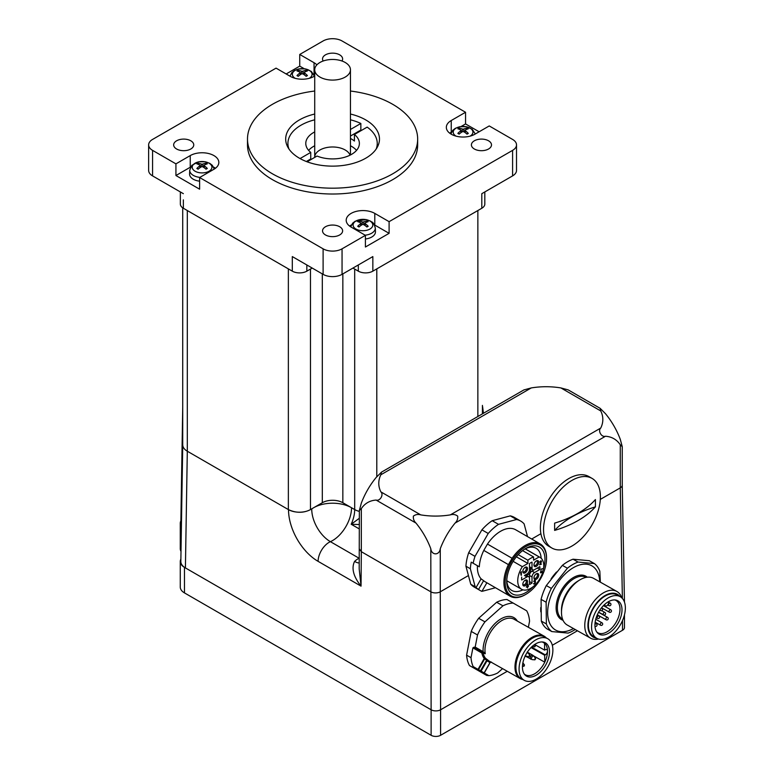 <?xml version="1.0" encoding="UTF-8"?>
<svg xmlns="http://www.w3.org/2000/svg" width="774" height="774" viewBox="0 0 774 774"><rect width="100%" height="100%" fill="white"/><g stroke="black" fill="none" stroke-linecap="round" stroke-linejoin="round"><path stroke-width="1.16" d="M319.943 62.481A17.87 10.314 0 0 0 314.718 69.776A17.87 10.314 0 0 0 332.578 80.09A17.87 10.314 0 0 0 350.448 69.776A17.87 10.314 0 0 0 339.418 60.246A17.87 10.314 0 0 0 319.943 62.481M298.232 70.26A6.569 3.793 -0 0 0 296.984 70.976A22.32 11.175 57.8 0 1 299.964 72.195L299.964 72.94A22.32 13.429 113.5 0 0 296.984 75.571L296.984 75.571A6.569 3.793 -0 0 0 298.232 76.287A22.32 12.229 -53.8 0 1 301.57 73.869L302.857 73.869A22.32 12.229 53.8 0 1 306.194 76.287A6.569 3.793 0 0 0 307.433 75.571A22.32 13.429 -113.5 0 0 304.463 72.94L304.463 72.195A22.32 11.175 -57.8 0 1 307.433 70.976A6.569 3.793 -0 0 0 306.194 70.26A22.32 14.474 117.5 0 0 302.857 71.266L301.57 71.266A22.32 14.474 -117.5 0 0 298.232 70.26L298.861 71.663M307.114 75.542L307.114 75.542A6.105 3.531 180 0 1 306.049 76.181M305.556 71.663L306.194 70.26M295.194 78.329A9.849 5.689 180 0 1 295.242 70.318A9.849 5.689 180 0 1 309.155 70.299A9.849 5.689 180 0 1 309.232 78.329M299.964 72.195L300.109 74.846M304.317 74.846L304.463 72.195M198.096 163.14A6.569 3.793 0 0 0 196.857 163.856A22.32 11.175 57.8 0 1 199.827 165.075L199.827 165.82A22.32 13.429 113.5 0 0 196.857 168.451A6.569 3.793 0 0 0 198.096 169.167A22.32 12.229 -53.8 0 1 201.433 166.749L202.72 166.749A22.32 12.229 53.8 0 1 206.058 169.167A6.569 3.793 0 0 0 207.297 168.451L207.297 168.451A22.32 13.429 -113.5 0 0 204.326 165.82L204.326 165.075A22.32 11.175 -57.8 0 1 207.297 163.856A6.569 3.793 0 0 0 206.058 163.14A22.32 14.474 117.5 0 0 202.72 164.146L201.433 164.146A22.32 14.474 -117.5 0 0 198.096 163.14L198.734 164.543M205.429 164.543L206.058 163.14M195.106 171.238A9.849 5.689 180 0 1 195.106 163.198A9.849 5.689 180 0 1 209.048 163.198A9.849 5.689 180 0 1 209.048 171.238A9.849 5.689 180 0 1 195.106 171.238M199.827 165.075L199.973 167.726M204.181 167.726L204.326 165.075M199.615 181.174A12.51 7.218 180 0 1 189.572 173.918L189.736 170.183A12.345 7.13 0 0 0 193.345 175.408A12.345 7.13 0 0 0 199.876 177.372M358.972 220.948A6.569 3.793 0 0 0 357.723 221.664A22.32 11.175 57.8 0 1 360.703 222.893L360.703 223.628A22.32 13.429 113.5 0 0 357.723 226.26L357.723 226.26A6.569 3.793 0 0 0 358.972 226.976A22.32 12.229 -53.8 0 1 362.309 224.557L363.587 224.557A22.32 12.229 53.8 0 1 366.924 226.976A6.569 3.793 0 0 0 368.172 226.26A22.32 13.429 -113.5 0 0 365.202 223.628L365.202 222.893A22.32 11.175 -57.8 0 1 368.172 221.664A6.569 3.793 0 0 0 366.924 220.948A22.32 14.474 117.5 0 0 363.587 221.964L362.309 221.964A22.32 14.474 -117.5 0 0 358.972 220.948L359.6 222.351M367.844 226.231L367.844 226.231A6.105 3.531 180 0 1 366.789 226.869M366.296 222.351L366.924 220.948M355.982 221.006A9.849 5.689 180 0 1 369.914 221.006A9.849 5.689 180 0 1 369.914 229.056A9.849 5.689 180 0 1 355.982 229.056A9.849 5.689 180 0 1 355.982 221.006M360.703 222.893L360.839 225.534M365.057 225.534L365.202 222.893M365.154 235.19A12.345 7.13 0 0 0 375.293 228.001L375.448 231.736A12.51 7.218 180 0 1 365.415 238.992M459.098 128.068A6.569 3.793 0 0 0 457.86 128.784A22.32 11.175 57.8 0 1 460.83 130.013L460.83 130.748A22.32 13.429 113.5 0 0 457.86 133.38L457.86 133.38A6.569 3.793 0 0 0 459.098 134.105A22.32 12.229 -53.8 0 1 462.436 131.677L463.723 131.677A22.32 12.229 53.8 0 1 467.061 134.105A6.569 3.793 0 0 0 468.309 133.38A22.32 13.429 -113.5 0 0 465.329 130.748L465.329 130.013A22.32 11.175 -57.8 0 1 468.309 128.784A6.569 3.793 0 0 0 467.061 128.068A22.32 14.474 117.5 0 0 463.723 129.084L462.436 129.084A22.32 14.474 -117.5 0 0 459.098 128.068L459.737 129.481M467.98 133.351L467.98 133.351A6.105 3.531 180 0 1 466.925 133.989M466.432 129.481L467.061 128.068M456.06 136.147A9.849 5.689 180 0 1 456.118 128.126A9.849 5.689 180 0 1 470.021 128.116A9.849 5.689 180 0 1 470.099 136.147M460.83 130.013L460.975 132.654M465.184 132.654L465.329 130.013M314.718 157.403A17.87 10.314 180 0 1 314.718 157.296A17.87 10.314 180 0 1 325.748 147.766A17.87 10.314 180 0 1 345.214 150.001A17.87 10.314 180 0 1 350.061 155.168M484.814 191.933L484.814 204.065A10.275 5.931 -0 0 1 481.805 208.254L481.805 193.674L512.591 175.892A13.4 7.74 -0 0 0 516.519 170.425L516.519 144.893A13.4 7.74 180 0 0 512.591 139.426L489.236 125.939L474.926 134.202A16.747 9.665 180 0 1 456.67 136.301A16.747 9.665 180 0 1 446.337 127.362A16.747 9.665 180 0 1 451.242 120.521L465.551 112.269L465.551 123.937L479.125 131.773M449.723 133.196A16.747 9.665 180 0 1 451.242 132.199L451.61 131.986M461.072 126.52L465.551 123.937M365.415 247.012L365.415 235.344L351.106 227.082A16.747 9.665 180 0 1 346.201 220.242A16.747 9.665 180 0 1 356.543 211.312A16.747 9.665 180 0 1 374.79 213.401L389.099 221.664L389.099 233.332L365.415 247.012M374.423 224.866A16.747 9.665 180 0 1 374.79 225.07L389.099 233.332M349.596 226.076A16.747 9.665 180 0 1 351.473 224.866M175.93 175.524L175.93 163.856L190.24 155.593A16.747 9.665 180 0 1 208.487 153.494A16.747 9.665 180 0 1 218.829 162.434A16.747 9.665 180 0 1 213.924 169.264L199.615 177.527L199.615 189.195L175.93 175.524L190.24 167.261A16.747 9.665 180 0 1 190.597 167.058M213.556 167.058A16.747 9.665 180 0 1 215.433 168.268M286.167 73.965L299.741 66.119L299.741 54.451L323.106 40.964A13.4 7.74 180 0 1 342.05 40.964L465.551 112.269M299.741 54.451L314.051 62.713A16.747 9.665 180 0 1 316.866 64.871M314.718 75.987A16.747 9.665 180 0 1 290.366 76.394L276.057 68.131L152.565 139.426A13.4 7.74 180 0 0 148.637 144.893A13.4 7.74 180 0 0 152.565 150.369L175.93 163.856M365.415 235.344L342.05 248.831A13.4 7.74 180 0 1 323.106 248.831L199.615 177.527M516.519 144.893A13.4 7.74 180 0 1 512.591 150.369L389.099 221.664M323.184 61.001A10.052 5.805 180 0 1 322.535 58.94A10.052 5.805 180 0 1 332.578 53.145A10.052 5.805 180 0 1 342.63 58.94A10.052 5.805 180 0 1 341.973 61.001M325.477 234.948A10.052 5.805 180 0 1 322.535 230.845A10.052 5.805 180 0 1 332.578 225.05A10.052 5.805 180 0 1 342.63 230.845A10.052 5.805 180 0 1 336.429 236.205A10.052 5.805 180 0 1 325.477 234.948M474.346 148.995A10.052 5.805 180 0 1 471.405 144.893A10.052 5.805 180 0 1 481.457 139.097A10.052 5.805 180 0 1 491.5 144.893A10.052 5.805 180 0 1 485.298 150.253A10.052 5.805 180 0 1 474.346 148.995M176.598 148.995A10.052 5.805 180 0 1 173.657 144.893A10.052 5.805 180 0 1 183.709 139.097A10.052 5.805 180 0 1 193.752 144.893A10.052 5.805 180 0 1 187.55 150.253A10.052 5.805 180 0 1 176.598 148.995M350.448 91.032A85.082 49.12 180 0 1 417.66 139.059L417.66 144.893A85.082 49.12 180 0 1 365.144 190.278A85.082 49.12 180 0 1 272.419 179.626A85.082 49.12 180 0 1 247.496 144.893L247.496 139.059A85.082 49.12 180 0 1 314.718 91.032M299.741 66.119L304.221 68.712M313.683 74.169L314.051 74.381A16.747 9.665 180 0 1 314.718 74.788M481.805 208.254L372.845 271.161L372.845 256.581L342.05 274.354L342.05 248.831M358.323 264.96L358.323 271.161A10.275 5.931 -0 0 0 372.845 271.161M358.323 271.161L352.954 268.065M312.212 268.065L306.843 271.161L306.843 264.96M323.106 248.831L323.106 274.354L292.311 256.581L292.311 271.161A10.275 5.931 -0 0 0 306.843 271.161M292.311 271.161L183.361 208.254L183.361 199.866M180.352 191.933L180.352 204.065A10.275 5.931 -0 0 0 183.361 208.254M148.637 144.893L148.637 170.425A13.4 7.74 -0 0 0 152.565 175.892L183.361 193.674M323.106 274.354A13.4 7.74 -0 0 0 342.05 274.354M350.448 119.806A44.66 25.784 180 0 1 360.848 123.472L350.448 129.481M288.983 149.034A44.66 25.784 180 0 1 287.918 143.442A44.66 25.784 180 0 1 314.718 119.806M314.718 131.909A26.8 15.47 -0 0 0 305.778 143.442A26.8 15.47 -0 0 0 310.742 152.401L300.06 158.564M307.104 161.795L317.05 156.048A26.8 15.47 -0 0 0 344.865 157.19A26.8 15.47 -0 0 0 359.378 143.442A26.8 15.47 -0 0 0 354.424 134.473L367.157 127.12A44.66 25.784 180 0 1 377.248 143.442A44.66 25.784 180 0 1 376.174 149.034M354.424 134.473L354.424 141.042A26.8 15.47 -0 0 0 350.448 138.469M360.848 123.472L360.848 130.032A44.66 25.784 180 0 1 361.535 130.371M306.34 161.505L310.742 158.97A26.8 15.47 -0 0 0 311.274 159.386M310.742 152.401L310.742 158.97M350.448 136.04L360.848 130.032M308.623 150.369A26.8 15.47 180 0 1 314.718 145.764M350.448 145.764A26.8 15.47 180 0 1 356.543 150.369M350.448 114.03A46.895 27.071 180 0 1 379.473 139.059A46.895 27.071 180 0 1 350.525 164.078A46.895 27.071 180 0 1 299.422 158.206A46.895 27.071 180 0 1 285.683 139.059A46.895 27.071 180 0 1 314.718 114.03M417.66 139.059A85.082 49.12 180 0 1 365.144 184.444A85.082 49.12 180 0 1 272.419 173.792A85.082 49.12 180 0 1 247.496 139.059M482.434 406.553L482.434 413.858M182.722 207.858L182.722 444.837A15.635 9.027 -0 0 0 187.308 451.223L288.528 509.669A42.193 24.584 -119.5 0 0 318.085 561.344A15.635 9.027 -60 0 1 330.411 541.674A26.645 15.528 60.5 0 1 311.738 508.953A26.8 15.47 180 0 1 351.531 507.744L354.686 509.573A15.635 9.027 -0 0 0 359.359 511.421A15.635 9.027 180 0 1 354.686 509.573L342.843 502.732A14.513 8.379 -0 0 0 322.313 502.732L310.471 509.573L310.471 269.062M288.363 509.573L288.363 268.888L187.308 210.538L187.308 451.223L185.412 567.913A15.635 9.027 -0 0 1 180.835 561.45L182.732 444.76A15.635 9.027 180 0 0 187.308 451.223L288.363 509.573A15.635 9.027 -0 0 0 310.471 509.573M376.793 476.707L376.793 268.888L477.858 210.538L477.858 416.499M185.412 567.913L431.118 709.777A6.695 3.87 -0 0 0 440.59 709.777L440.271 591.8L468.434 575.546M440.59 709.777L507.27 671.281L440.59 709.777A6.695 3.87 180 0 1 431.118 709.777L431.118 735.3A6.695 3.87 -0 0 0 440.59 735.3L440.59 709.777M552.307 645.274L577.433 630.771L552.307 645.274M600.305 499.404L620.284 487.872L622.383 598.447M531.69 539.023L540.9 533.702M359.359 518.261L351.193 524.259L359.359 524.53M359.242 562.959A13.4 5.07 46.8 0 1 354.579 561.402C351.241 568.28 353.399 576.524 361.042 586.141L359.194 568.958L359.359 510.482L361.323 503.148A53.599 30.941 120 0 1 376.135 477.49L381.495 472.13L380.866 474.762L531.254 387.929L523.93 389.903L381.495 472.13M318.085 561.344L361.042 586.141L361.323 551.688L359.359 548.96M482.434 405.392L482.434 407.898M311.738 508.953C304.395 513.123 296.655 513.365 288.528 509.669M361.323 508.624A53.599 30.941 60 0 1 376.135 500.072L415.986 523.079A53.599 30.941 60 0 1 430.799 548.737C431.602 555.539 439.468 555.539 440.271 548.737L440.271 591.8A6.695 3.87 180 0 1 430.799 591.8L361.323 551.688L361.323 508.624L359.359 510.482M531.254 387.929A53.599 30.941 180 0 1 560.889 387.929L600.74 410.946L600.111 408.314L605.471 413.674A53.599 30.941 -120 0 1 620.284 439.332L622.248 446.666L620.284 444.808L620.284 487.872A6.695 3.87 180 0 0 622.248 485.134L622.248 446.666M600.111 408.314L568.213 389.903L560.889 387.929M415.986 523.079C413.935 521.115 413.074 518.793 413.393 516.113C415.561 514.487 417.999 514.071 420.717 514.874L380.866 491.867C383.981 494.586 380.044 501.397 376.135 500.072M440.271 548.737A53.599 30.941 -60 0 1 455.083 523.079L605.471 436.255C601.562 437.581 597.625 430.77 600.74 428.051L450.352 514.874C453.071 514.071 455.509 514.487 457.676 516.113C457.995 518.793 457.134 521.115 455.083 523.079M450.352 514.874A53.599 30.941 180 0 1 420.717 514.874M380.866 491.867A53.599 30.941 180 0 1 380.866 474.762M600.74 410.946A53.599 30.941 180 0 1 600.74 428.051M623.505 600.024A6.695 3.87 180 0 1 624.463 602.017A6.695 3.87 180 0 1 624.454 602.114A6.695 3.87 -0 0 0 624.463 601.969L622.248 485.095A6.695 3.87 180 0 1 622.248 485.134M605.471 436.255A53.599 30.941 -60 0 1 620.284 444.808M359.281 558.344A13.4 8.572 66 0 1 359.146 558.267L330.411 541.674A26.8 15.47 120 0 0 351.531 507.744M182.732 406.466L180.835 523.156A15.635 9.027 -0 0 0 181.416 525.681M431.118 735.3L184.464 592.894L184.464 567.371A14.29 8.253 180 0 1 180.274 561.537A14.29 8.253 180 0 1 180.864 559.186M180.274 561.537L180.274 587.06A14.29 8.253 -0 0 0 184.464 592.894M181.397 526.455A14.29 8.253 180 0 1 180.274 523.243L180.274 548.776A14.29 8.253 -0 0 0 181 551.359M622.499 620.584L622.499 630.278A6.695 3.87 -0 0 0 624.463 627.54L624.463 614.846M622.499 630.278L440.59 735.3M180.274 523.243A14.29 8.253 180 0 1 180.864 520.892M184.464 567.371L431.118 709.777L430.799 548.737M502.549 668.62L497.614 673.012A40.2 23.501 -60.6 0 1 488.907 675.663L486.653 675.402L480.035 671.561L486.536 660.406L487.843 660.019L486.633 660.251L487.088 660.609M496.637 602.259L502.955 605.819L484.969 621.851L478.651 618.3L496.637 602.259A40.2 23.501 -60.6 0 1 506.98 599.521L526.668 610.802A40.2 23.501 -60.6 0 1 529.561 621.174L528.371 627.288M486.653 675.402L469.489 665.543A40.2 23.501 119.4 0 1 466.596 655.172L471.211 631.41A40.2 23.501 119.4 0 1 478.651 618.3M502.955 605.819A40.2 23.501 -60.6 0 1 513.288 603.072M484.272 672.964L490.261 662.389L491.48 662.109L490.106 662.36L484.127 672.877L481.109 671.135A0.89 0.726 -60 0 1 480.035 671.561L477.326 670.013L478.526 669.665L481.109 671.135L487.039 660.696A25.232 14.754 119.4 0 0 490.058 662.438L484.263 672.954A0.89 0.89 0 0 1 483.073 673.312L483.073 673.312A0.89 0.88 117.8 0 0 484.263 672.954L484.127 672.877A0.89 0.726 -60 0 1 483.053 673.303A0.89 0.88 117.8 0 0 483.073 673.312L482.676 673.099M473.272 667.681L473.166 666.578L478.022 669.375L484.214 658.471L484.727 658.761L478.526 669.665L477.326 670.013L469.489 665.543M473.166 666.578A40.2 23.501 -60.6 0 1 471.018 657.658L466.596 655.172M486.536 660.406L486.633 660.251A48.888 48.249 117.8 0 1 484.727 658.761L485.385 658.132A49.052 48.549 117.7 0 0 487.843 660.019A24.342 14.232 -60.6 0 0 489.613 661.335L520.244 678.585A24.342 14.232 119.4 0 0 522.827 679.524M475.178 647.083L483.121 651.669L485.269 653.74L483.092 652.705L481.883 653.043A25.232 14.754 119.4 0 0 484.214 658.471A0.89 0.706 142.5 0 1 485.385 658.132A24.342 14.232 -60.6 0 1 483.092 652.705L473.727 647.296L475.178 647.083L477.519 634.97L471.211 631.41M546.27 637.882A24.342 14.232 119.4 0 0 544.122 636.16A24.342 14.232 119.4 0 0 527.52 640.63A24.342 14.232 119.4 0 0 515.61 672.142A24.342 14.232 119.4 0 0 520.244 678.585M517.342 621.087A25.677 15.016 -60.6 0 0 496.289 622.306A25.677 15.016 -60.6 0 0 483.121 651.669A0.89 0.726 120 0 1 482.047 652.085L484.718 653.614M484.969 621.851A40.2 23.501 119.4 0 0 477.519 634.97M524.25 680.327A23.897 13.971 119.4 0 0 548.108 666.424A23.897 13.971 119.4 0 0 547.769 638.724A23.897 13.971 119.4 0 0 547.692 638.685A23.897 13.971 119.4 0 0 523.834 652.588A23.897 13.971 119.4 0 0 524.172 680.278A23.897 13.971 119.4 0 0 524.25 680.327L521.096 678.546A23.897 13.971 -60.6 0 1 521.018 678.508A23.897 13.971 -60.6 0 1 520.679 650.808A23.897 13.971 -60.6 0 1 544.538 636.905A23.897 13.971 -60.6 0 1 544.615 636.944M526.523 676.137A19.137 11.184 -60.6 0 1 524.878 674.802A19.137 11.184 -60.6 0 1 522.943 671.116A19.137 11.184 -60.6 0 1 527.926 651.311A19.137 11.184 -60.6 0 1 543.3 642.081A19.137 11.184 -60.6 0 1 546.56 663.405A19.137 11.184 -60.6 0 1 526.523 676.137M531.022 647.567L544.683 655.259L544.761 662.157A18.537 10.836 119.4 0 0 547.499 651.05A18.537 10.836 119.4 0 0 544.557 643.223L544.625 650.121L534.766 644.568M542.361 641.965A18.537 10.836 -60.6 0 1 543.483 642.459A18.537 10.836 -60.6 0 1 544.557 643.223L542.322 641.965M533.721 655.946L544.761 662.157A18.537 10.836 -60.6 0 1 525.304 674.764A18.537 10.836 -60.6 0 1 524.298 674.067M544.683 655.259L545.312 654.891A3.125 1.829 119.4 0 0 547.499 651.05A3.125 1.829 119.4 0 0 546.821 649.599A3.125 1.829 119.4 0 0 545.264 649.754L544.625 650.121M471.018 657.658L472.914 647.867L473.727 647.296M620.564 624.463A23.897 13.971 -60.6 0 1 596.744 638.308A23.897 13.971 -60.6 0 1 596.367 610.502A23.897 13.971 -60.6 0 1 620.187 596.667A23.897 13.971 -60.6 0 1 620.564 624.463M599.018 634.119A19.137 11.184 -60.6 0 1 597.373 632.784A19.137 11.184 -60.6 0 1 598.718 612.002A19.137 11.184 -60.6 0 1 615.794 600.063A19.137 11.184 -60.6 0 1 619.045 621.387A19.137 11.184 -60.6 0 1 599.018 634.119M596.744 638.308L593.581 636.528A23.897 13.971 -60.6 0 1 593.213 608.722A23.897 13.971 -60.6 0 1 617.023 594.887L620.187 596.667M596.483 638.163A24.565 14.358 -60.6 0 1 591.5 611.141A24.565 14.358 -60.6 0 1 617.439 594.345A24.565 14.358 -60.6 0 1 619.926 596.522M621.735 597.789A26.8 15.664 119.4 0 0 616.955 591.52A26.8 15.664 119.4 0 0 616.868 591.462A26.8 15.664 119.4 0 0 594.045 601.224A26.8 15.664 119.4 0 0 590.581 638.173A26.8 15.664 119.4 0 0 598.515 639.043M593.668 578.41A26.8 15.664 119.4 0 0 593.581 578.352A26.8 15.664 119.4 0 0 579.716 579.978A26.8 15.664 119.4 0 0 570.757 588.114A26.8 15.664 119.4 0 0 561.489 612.369A26.8 15.664 119.4 0 0 567.207 625.015A26.8 15.664 119.4 0 0 567.294 625.063L590.581 638.173M579.716 579.978L577.82 581.129A24.004 14.029 119.4 0 0 569.79 588.414A24.004 14.029 119.4 0 0 561.489 610.144L561.489 612.369M573.476 628.546A36.862 21.546 -60.6 0 1 549.627 599.869A36.862 21.546 -60.6 0 1 591.926 565.871A36.862 21.546 -60.6 0 1 596.135 569.751A36.862 21.546 -60.6 0 1 599.763 581.835M575.208 629.514A40.2 23.501 -60.6 0 1 568.116 633.093L551.814 631.574A40.2 23.501 -60.6 0 1 546.367 623.931L546.134 602.22A40.2 23.501 -60.6 0 1 551.349 588.414L567.41 568.213A40.2 23.501 -60.6 0 1 578.081 562.059L573.021 559.215L589.324 560.724L594.374 563.569A40.2 23.501 -60.6 0 1 599.821 571.222L600.363 582.174M594.374 563.569L578.081 562.059M567.41 568.213L562.359 565.368A40.2 23.501 -60.6 0 1 573.021 559.215M551.349 588.414L546.299 585.57L562.359 565.368M546.134 602.22L541.084 599.376A40.2 23.501 -60.6 0 1 546.299 585.57M546.367 623.931L541.316 621.087L541.084 599.376M551.814 631.574L546.763 628.73A40.2 23.501 -60.6 0 1 541.316 621.087M614.856 599.947A18.537 10.836 -60.6 0 1 615.978 600.44A18.537 10.836 -60.6 0 1 616.327 621.909A18.537 10.836 -60.6 0 1 597.789 632.745A18.537 10.836 -60.6 0 1 597.731 632.716A18.537 10.836 -60.6 0 1 596.793 632.048M604.842 604.281L604.852 604.668A2.68 1.567 119.4 0 0 605.432 605.907A2.68 1.567 119.4 0 0 607.493 605.181A2.68 1.567 119.4 0 0 608.635 602.472L608.625 601.582M540.803 611.828A37.742 22.059 -60.6 0 1 540.774 607.474M551.117 578.836A37.742 22.059 -60.6 0 1 556.545 571.996M539.826 569.519L534.544 572.567A3.57 2.061 120 0 0 532.019 576.94L532.019 583.035L529.493 581.584L529.493 575.479A3.57 2.061 -60 0 1 532.019 571.106L537.301 568.058L539.826 569.519A12.955 7.479 120 0 0 539.826 566.597L534.544 569.645A3.57 2.061 120 0 1 532.754 569.828A3.57 2.061 120 0 1 532.019 568.193L532.019 562.088A12.955 7.479 120 0 0 529.493 563.549L529.493 569.645A3.57 2.061 120 0 1 526.968 574.027L524.433 575.479A3.57 2.061 -60 0 1 526.223 575.305L528.748 576.765A3.57 2.061 120 0 0 526.968 576.94L524.433 575.479M518.222 554.658L527.907 560.25A18.421 10.633 -60 0 1 533.596 556.97L533.596 560.163L539.168 556.951A18.421 10.633 -60 0 1 539.962 557.338A18.421 10.633 -60 0 1 543.59 568.464A27.022 15.596 120 0 0 525.856 548.408L525.856 548.408A27.022 15.596 120 0 0 506.747 581.497A27.022 15.596 120 0 0 532.976 586.837M522.585 550.614L533.596 556.97M525.149 548.863L539.168 556.951M528.748 576.765A3.57 2.061 120 0 1 529.493 578.401L529.493 584.496A12.955 7.479 120 0 0 532.019 583.035M521.686 577.075A12.955 7.479 120 0 0 521.686 579.987L526.968 576.94M510.25 515.861L516.568 519.509L498.514 524.346L492.206 520.699L510.25 515.861A40.2 23.21 -60 0 1 514.371 517.419L520.689 521.066A40.2 23.21 -60 0 1 524.104 523.863L527.52 536.614M470.766 584.254A40.2 23.21 120 0 0 474.181 587.05L480.18 590.514A40.2 23.21 -60 0 1 478.574 589.42L476 587.65A40.2 23.21 -60 0 1 475.188 586.808L470.766 584.254L465.929 566.2A40.2 23.21 120 0 1 468.686 552.713L481.902 529.832A40.2 23.21 120 0 1 492.206 520.699M516.568 519.509A40.2 23.21 -60 0 1 520.689 521.066M527.907 586.692L528.439 586.382L527.907 584.128L526.33 587.137L527.597 586.876L527.597 587.959L527.51 586.46M525.856 594.355L525.227 594.722A30.147 17.405 -60 0 1 510.153 596.212A30.147 17.405 -60 0 1 508.431 564.633L483.798 550.411L487.465 544.074A30.147 17.405 -60 0 1 515.668 529.774L540.3 543.996A30.147 17.405 -60 0 1 546.541 557.793L546.541 558.528A29.257 16.893 120 0 0 525.856 546.579A29.257 16.893 120 0 0 505.17 582.406A29.257 16.893 120 0 0 525.856 594.355L525.856 594.355A29.257 16.893 120 0 0 546.541 558.528M498.514 524.346A40.2 23.21 120 0 0 488.22 533.48L475.004 556.361A40.2 23.21 120 0 0 473.137 563.24L479.309 566.8A30.147 17.405 -60 0 1 483.798 550.411M479.309 566.8L477.413 565.707A30.147 17.405 -60 0 0 481.089 578.836L483.624 580.674L478.574 589.42M510.153 596.212L485.201 581.806A30.147 17.405 -60 0 1 483.624 580.674M535.463 582.512L533.721 583.983L534.931 583.586L535.463 582.203L535.144 580.132L533.663 581.351M535.25 581.39L534.408 581.951L535.192 582.348M495.476 587.737L482.724 591.162A40.2 23.21 -60 0 1 482.115 591.017M486.875 582.774L481.921 591.355A40.2 23.21 -60 0 1 480.18 590.514M475.188 586.808L470.35 568.755L465.929 566.2M535.463 582.203L534.689 581.758M476 587.65L481.089 578.836M470.35 568.755A40.2 23.21 -60 0 1 471.24 562.147L477.413 565.707M473.137 563.24L471.24 562.147M475.004 556.361L468.686 552.713M526.697 586.924L527.597 584.931L527.597 586.411L526.484 586.798M535.405 580.597L534.689 580.19M535.405 580.752L534.534 580.248M488.22 533.48L481.902 529.832M508.431 564.633L512.098 558.296A30.147 17.405 -60 0 1 540.3 543.996M529.3 570.864A2.457 1.422 -60 0 1 527.926 573.253M529.493 568.793A3.348 1.935 -60 0 1 529.9 568.938A3.348 1.935 -60 0 1 529.706 573.118A3.348 1.935 -60 0 1 526.223 574.453M512.098 558.296L487.465 544.074M542.361 572.063A27.022 15.596 120 0 0 543.58 568.464L541.326 568.996L540.475 572.818L542.738 572.286A18.421 10.633 120 0 1 521.541 589.246A18.421 10.633 120 0 1 522.344 566.665L527.907 563.443L516.374 556.787M524.888 548.998A24.342 14.058 -60 0 1 536.13 548.292A24.342 14.058 -60 0 1 541.142 558.218M522.895 589.827A24.342 14.058 -60 0 1 511.798 590.456A24.342 14.058 -60 0 1 506.776 580.365M532.754 569.828L530.229 568.368A3.57 2.061 -60 0 1 529.493 566.732L529.493 563.549M527.907 563.443L527.907 560.25M538.007 560.724A3.348 1.935 120 0 0 536.334 560.889A3.348 1.935 120 0 0 533.963 564.991A3.348 1.935 120 0 0 537.243 565.63A3.348 1.935 120 0 0 538.007 560.724M523.495 572.973A3.348 1.935 120 0 0 527.355 569.857A3.348 1.935 120 0 0 525.169 567.332A3.348 1.935 120 0 0 522.798 571.435A3.348 1.935 120 0 0 523.495 572.973M521.357 575.305L521.357 571.657L520.65 572.605L520.999 575.092M539.594 564.807L541.49 564.101L540.02 564.565L541.442 561.808L541.229 560.84L539.701 562.03L541.171 561.643L539.594 564.807M534.147 580.945L535.037 580.577L535.037 581.284M523.495 585.86A3.348 1.935 120 0 0 527.355 582.745A3.348 1.935 120 0 0 525.169 580.229A3.348 1.935 120 0 0 522.798 584.331A3.348 1.935 120 0 0 523.495 585.86M538.007 573.621A3.348 1.935 120 0 0 536.334 573.786A3.348 1.935 120 0 0 533.963 577.888A3.348 1.935 120 0 0 537.243 578.517A3.348 1.935 120 0 0 538.007 573.621M513.143 561.353L522.344 566.665M540.832 571.183L542.738 572.286M522.827 583.925A2.457 1.422 120 0 0 523.311 584.728A2.457 1.422 120 0 0 525.769 583.306A2.457 1.422 120 0 0 525.769 580.471A2.457 1.422 120 0 0 524.83 580.452M533.992 577.481A2.457 1.422 120 0 0 534.476 578.284A2.457 1.422 120 0 0 536.933 576.862A2.457 1.422 120 0 0 536.933 574.027A2.457 1.422 120 0 0 535.995 574.008M533.992 564.585A2.457 1.422 120 0 0 534.476 565.388A2.457 1.422 120 0 0 536.933 563.965A2.457 1.422 120 0 0 536.933 561.131A2.457 1.422 120 0 0 535.995 561.111M522.827 571.028A2.457 1.422 120 0 0 523.311 571.831A2.457 1.422 120 0 0 525.769 570.419A2.457 1.422 120 0 0 525.769 567.574A2.457 1.422 120 0 0 524.83 567.565M541.074 561.324L540.533 561.015M541.49 561.314L540.765 560.889M541.49 561.469L540.62 560.966M534.302 584.031L533.567 583.606M535.037 580.577L534.505 580.268M600.392 496.802A40.2 23.21 120 0 0 592.062 478.4A40.2 23.21 120 0 0 561.092 489.168A40.2 23.21 120 0 0 543.541 529.629A40.2 23.21 120 0 0 551.872 548.031A40.2 23.21 120 0 0 582.841 537.253A40.2 23.21 120 0 0 600.392 496.802M592.062 478.4L588.908 476.581A40.2 23.21 120 0 0 557.928 487.349A40.2 23.21 120 0 0 540.387 527.8A40.2 23.21 120 0 0 548.708 546.202L551.872 548.031M595.429 506.854A94.805 54.731 180 0 1 554.629 530.413L554.629 523.118A94.805 54.731 -0 0 0 595.429 499.559L595.429 506.854A98.259 56.725 -0 0 0 554.629 530.413M298.367 76.181A6.105 3.531 180 0 1 297.313 75.542M305.865 70.608A6.105 3.531 180 0 1 306.872 71.15M297.555 71.15A6.105 3.531 180 0 1 298.561 70.608M301.57 71.266L301.376 73.985M302.857 71.266L303.04 73.985M206.977 168.422A6.105 3.531 180 0 1 205.923 169.051M205.729 163.488A6.105 3.531 180 0 1 206.735 164.03M197.418 164.03A6.105 3.531 180 0 1 198.425 163.488M198.231 169.051A6.105 3.531 180 0 1 197.177 168.422M201.433 164.146L201.25 166.865M202.72 164.146L202.904 166.865M359.107 226.869A6.105 3.531 180 0 1 358.052 226.231M366.605 221.296A6.105 3.531 180 0 1 367.611 221.838M358.294 221.838A6.105 3.531 180 0 1 359.3 221.296M362.309 221.964L362.116 224.673M363.587 221.964L363.78 224.673M459.243 133.989A6.105 3.531 180 0 1 458.189 133.351M466.732 128.416A6.105 3.531 180 0 1 467.738 128.968M458.421 128.968A6.105 3.531 180 0 1 459.427 128.416M462.436 129.084L462.252 131.803M463.723 129.084L463.916 131.803M451.242 120.521L451.242 132.199M374.79 213.401L374.79 225.07M190.24 155.593L190.24 167.261M314.051 62.713L314.051 74.381M152.565 175.892L152.565 150.369M512.591 150.369L512.591 175.892M354.686 269.062L354.686 509.573A26.8 15.47 -60 0 1 351.193 524.259L359.359 528.971M342.843 502.732L342.843 273.899M322.313 502.732L322.313 273.899M359.281 558.209A26.8 15.47 -60 0 1 359.146 558.267A15.635 9.027 120 0 0 354.579 561.402M488.907 675.663L484.263 672.983M485.269 653.74A24.342 14.232 -60.6 0 1 497.518 623.738A24.342 14.232 -60.6 0 1 514.12 619.268L544.122 636.16M474.365 647.654L482.047 652.085M545.312 654.891L531.486 647.103M532.028 646.648A1.964 1.151 -60.6 0 1 531.98 646.638L534.757 646.851L534.873 645.622L535.54 645.69L534.757 646.851L535.482 645.564L534.699 644.471M524.133 666.104L523.843 665.04L524.511 665.108M472.914 647.867L481.883 653.043M530.654 659.158A2.235 1.306 -60.6 0 1 530.219 657.619A2.235 1.306 -60.6 0 1 531.322 655.675A2.235 1.306 -60.6 0 1 532.851 655.259L534.021 656.313A1.964 1.151 -60.6 0 0 532.27 656.642A1.964 1.151 -60.6 0 0 531.496 659.013A1.964 1.151 -60.6 0 0 532.164 659.612L525.169 656.062M535.676 658.655L534.892 659.825L535.008 658.597L535.676 658.655M527.191 651.998L529.967 655.278L529.242 656.565L529.358 655.336L530.026 655.394L529.242 656.565L526.514 656.352A1.964 1.151 -60.6 0 1 525.923 654.562M526.543 653.479A1.964 1.151 -60.6 0 1 528.361 653.033M562.592 619.21L562.582 619.21A24.004 14.029 -60.6 0 1 565.688 586.111A24.004 14.029 -60.6 0 1 586.131 577.365A24.004 14.029 -60.6 0 1 586.15 577.375L586.131 577.365M587.321 577.201A24.903 14.551 119.4 0 0 586.024 576.282A24.903 14.551 119.4 0 0 564.73 585.299A24.903 14.551 119.4 0 0 563.056 620.303M594.935 624.618A1.403 0.822 -60.6 0 1 594.945 624.618A1.403 0.822 -60.6 0 1 596.338 623.796L595.042 623.07M601.311 608.083A1.403 0.822 -60.6 0 1 601.804 608.103L601.446 607.909M601.804 608.103A1.403 1.403 0 0 1 602.336 610.028A1.403 1.403 0 0 1 600.421 610.56A1.403 0.822 -60.6 0 1 600.121 609.719M597.305 614.817L606.148 619.8A1.403 0.822 -60.6 0 1 606.119 618.155A1.403 0.822 -60.6 0 1 607.522 617.342L598.554 612.292M596.222 617.642L597.48 618.349A1.403 0.822 -60.6 0 1 597.451 616.714A1.403 0.822 -60.6 0 1 598.853 615.901L597.228 614.982M610.241 603.139A1.403 1.403 0 0 1 610.773 605.055A1.403 1.403 0 0 1 608.857 605.587A1.403 0.822 -60.6 0 1 608.838 603.952A1.403 0.822 -60.6 0 1 610.241 603.139L608.635 602.23M598.641 612.147L603.497 614.875A1.403 0.822 -60.6 0 1 603.468 613.24A1.403 0.822 -60.6 0 1 604.871 612.428L601.669 610.618M601.543 607.793L609.351 612.195A1.403 0.822 -60.6 0 1 609.332 610.551A1.403 0.822 -60.6 0 1 610.725 609.738L603.43 605.636M601.959 622.78A1.403 1.403 0 0 1 602.491 624.705A1.403 1.403 0 0 1 600.576 625.237A1.403 0.822 -60.6 0 1 600.556 623.602A1.403 0.822 -60.6 0 1 601.959 622.78L595.738 619.277M534.544 572.567L532.019 571.106M529.493 575.479L532.019 576.94M529.493 566.732L532.019 568.193M350.448 154.964L350.448 69.776M314.718 157.296L314.718 69.776M298.493 76.2L297.284 75.504M307.143 75.504L305.933 76.2M314.408 76.171L311.322 71.401L305.478 68.896L298.764 68.934L294.401 70.531L291.866 72.562L290.008 76.181M300.206 72.533L300.438 74.614M304.211 72.533L303.988 74.614M207.006 168.384L205.797 169.08M198.357 169.08L197.147 168.384M214.282 169.051L212.289 165.297L209.735 163.314L205.342 161.776L198.628 161.805L191.865 165.288L189.736 170.183M204.075 165.413L203.852 167.494M200.079 165.413L200.302 167.494M359.233 226.888L358.014 226.192M367.882 226.192L366.673 226.888M375.293 228.001C373.232 220.871 371.781 222.506 370.601 221.132L366.218 219.584L355.14 221.219L352.605 223.251L350.748 226.869M360.945 223.222L361.168 225.302M364.951 223.222L364.728 225.302M459.359 134.018L458.15 133.312M468.018 133.312L466.799 134.018M475.284 133.989L472.188 129.21L466.345 126.704L459.63 126.743L455.276 128.339L452.732 130.371L450.884 133.989M461.081 130.351L461.304 132.422M465.087 130.351L464.855 132.422M287.918 143.442L287.918 147.321M377.248 143.442L377.248 147.321M482.599 406.582L483.44 413.268M544.538 636.905L547.692 638.685M522.469 666.172L523.727 666.279L524.453 664.982L522.895 662.805M527.791 652.414L532.851 655.259M532.164 659.612L534.892 659.825L535.618 658.539L534.021 656.313M526.514 656.352L525.004 655.888M491.277 662.041L490.281 662.38M616.868 591.462L593.581 578.352M594.974 626.253A1.403 1.403 0 0 0 596.88 625.711A1.403 1.403 0 0 0 596.338 623.796M600.421 610.56L599.802 610.212M603.981 605.084L605.432 605.907M606.148 619.8A1.403 1.403 0 0 0 608.064 619.258A1.403 1.403 0 0 0 607.522 617.342M603.497 614.875A1.403 1.403 0 0 0 605.413 614.343A1.403 1.403 0 0 0 604.871 612.428M609.351 612.195A1.403 1.403 0 0 0 611.266 611.654A1.403 1.403 0 0 0 610.725 609.738M600.576 625.237L595.148 622.18M608.857 605.587L607.706 604.939M597.48 618.349A1.403 1.403 0 0 0 599.395 617.816A1.403 1.403 0 0 0 598.853 615.901M525.217 548.824L539.962 557.338M506.796 580.732L521.541 589.246"/></g></svg>
